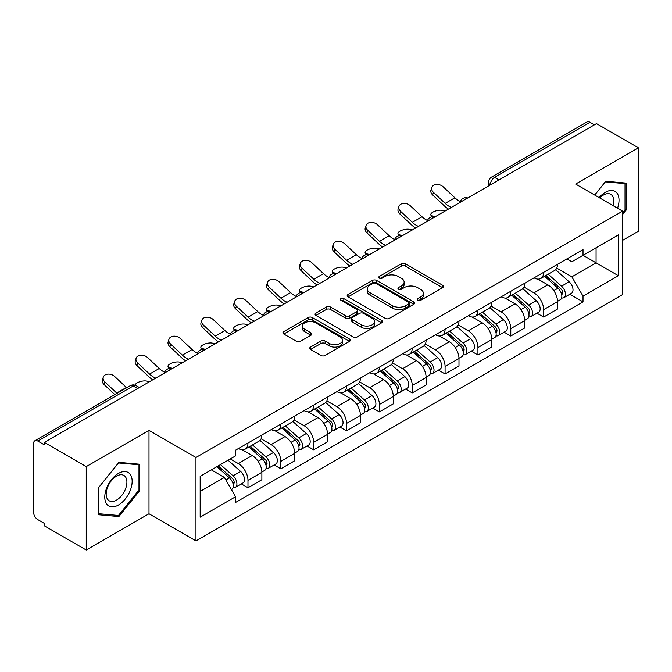 <?xml version="1.0" encoding="UTF-8"?>
<svg xmlns="http://www.w3.org/2000/svg" width="672" height="672" viewBox="0 0 672 672"><rect width="100%" height="100%" fill="white"/><g stroke="black" fill="none" stroke-linecap="round" stroke-linejoin="round"><path stroke-width="1.01" d="M417.766 300.317A2.05 1.184 0 0 0 420.664 300.317L442.621 287.633A2.923 1.688 0 0 0 443.478 286.44A2.923 1.688 0 0 0 442.621 285.247L405.418 263.768A2.923 1.688 0 0 0 401.285 263.768L379.319 276.452A2.05 1.184 0 0 0 378.722 277.284A2.05 1.184 0 0 0 379.319 278.116A2.05 1.184 0 0 0 382.217 278.116L385.056 276.478A9.358 5.401 0 0 1 398.286 276.478L401.386 278.267A9.358 5.401 0 0 1 404.124 282.089A9.358 5.401 0 0 1 401.386 285.902L398.546 287.549A2.05 1.184 0 0 0 397.942 288.38A2.05 1.184 0 0 0 398.546 289.22A2.05 1.184 0 0 0 401.436 289.22L404.275 287.574A9.358 5.401 0 0 1 417.505 287.574L420.605 289.363A9.358 5.401 0 0 1 423.352 293.185A9.358 5.401 0 0 1 420.605 297.007L417.766 298.645A2.05 1.184 0 0 0 417.169 299.477A2.05 1.184 0 0 0 417.766 300.317L417.766 298.645M310.54 347.071A2.923 1.688 0 0 0 309.683 348.264A2.923 1.688 0 0 0 310.54 349.457L320.981 355.48A2.923 1.688 0 0 0 325.114 355.48L349.499 341.401A2.923 1.688 0 0 0 350.356 340.208A2.923 1.688 0 0 0 349.499 339.016L312.295 317.528A2.923 1.688 0 0 0 308.162 317.528L283.769 331.615A2.923 1.688 0 0 0 282.912 332.808A2.923 1.688 0 0 0 283.769 334.001L296.377 341.275A2.923 1.688 0 0 0 300.51 341.275L310.951 335.252A2.923 1.688 0 0 0 311.808 334.06A2.923 1.688 0 0 0 310.951 332.867L304.702 329.255A7.82 4.511 0 0 1 302.408 326.063A7.82 4.511 0 0 1 307.238 321.896A7.82 4.511 0 0 1 315.756 322.871L340.25 337.016A7.82 4.511 0 0 1 342.544 340.208A7.82 4.511 0 0 1 337.714 344.375A7.82 4.511 0 0 1 329.196 343.4L325.114 341.04A2.923 1.688 0 0 0 320.981 341.04L310.54 347.071L310.54 349.457M195.964 457.481L148.999 430.374L86.243 466.603L44.344 442.411L596.492 123.623L638.4 147.823L575.644 184.052L622.608 211.159L195.964 457.481L195.964 540.893L622.608 294.571L622.608 211.159M385.266 318.368A2.923 1.688 0 0 0 389.399 318.368L413.784 304.282A2.923 1.688 0 0 0 414.641 303.089A2.923 1.688 0 0 0 413.784 301.896L376.58 280.417A2.923 1.688 0 0 0 372.448 280.417L348.054 294.496A2.923 1.688 0 0 0 347.197 295.688A2.923 1.688 0 0 0 348.054 296.881L385.266 318.368M341.746 300.762A2.05 1.184 0 0 1 343.82 301.048L343.82 298.612L381.646 320.452A2.923 1.688 0 0 1 382.502 321.644A2.923 1.688 0 0 1 381.646 322.837L357.252 336.924A2.923 1.688 0 0 1 353.119 336.924L315.916 315.445L315.916 313.06A2.923 1.688 0 0 0 315.059 314.252A2.923 1.688 0 0 0 315.916 315.445M315.916 313.06L326.348 307.028A2.923 1.688 0 0 1 330.49 307.028L345.576 315.739A2.923 1.688 0 0 0 349.709 315.739L356.63 311.741A2.923 1.688 0 0 0 357.487 310.548A2.923 1.688 0 0 0 356.63 309.355L340.922 300.283A2.05 1.184 0 0 1 340.326 299.452A2.05 1.184 0 0 1 341.586 298.36A2.05 1.184 0 0 1 343.82 298.612M86.243 466.603L86.243 550.007L44.344 525.815L44.344 523.379L37.808 519.616A5.956 3.436 -120 0 1 33.6 512.316L33.6 443.503A5.956 3.436 -120 0 1 34.835 440.773L130.225 385.703A5.956 3.436 60 0 1 133.207 385.997L37.808 441.067A5.956 3.436 -120 0 0 34.835 440.773M622.608 240.341L638.4 231.227L638.4 147.823M86.243 550.007L148.999 513.778L195.964 540.893M44.344 442.411L44.344 444.839L37.808 441.067M498.994 179.92L494.567 177.366A5.956 3.436 60 0 0 491.593 177.072L586.984 121.993A5.956 3.436 60 0 1 589.966 122.287L494.567 177.366A5.956 3.436 120 0 0 490.358 184.657L490.358 184.901M594.384 124.841L589.966 122.287M543.64 272.32A13.7 7.913 60 0 1 540.8 278.468L554.694 270.446A13.7 7.913 -120 0 0 557.533 264.298M523.908 287.07L533.946 292.866A13.7 7.913 60 0 1 543.64 309.641L557.533 301.619A13.7 7.913 -120 0 0 547.848 284.844L537.902 279.098M557.533 301.619L557.533 309.036L543.64 317.058L536.97 313.211M540.8 278.468A13.7 7.913 60 0 1 534.055 277.847M543.64 309.641L543.64 317.058M510.787 291.287A13.7 7.913 60 0 1 507.948 297.436L521.85 289.414A13.7 7.913 -120 0 0 524.681 283.256M504.118 332.178L510.787 336.025L524.681 328.003L524.681 320.586A13.7 7.913 -120 0 0 514.996 303.811L505.05 298.066M507.948 297.436A13.7 7.913 60 0 1 501.203 296.814M491.064 306.037L501.102 311.833A13.7 7.913 60 0 1 510.787 328.608L510.787 336.025M477.935 310.254A13.7 7.913 60 0 1 475.096 316.403L488.998 308.372A13.7 7.913 -120 0 0 491.828 302.224M471.274 351.145L477.935 354.992L491.837 346.97L491.837 339.553A13.7 7.913 -120 0 0 482.143 322.77L472.198 317.033M475.096 316.403A13.7 7.913 60 0 1 468.35 315.781M458.212 325.004L468.25 330.8A13.7 7.913 60 0 1 477.935 347.575L477.935 354.992M445.082 329.221A13.7 7.913 60 0 1 442.243 335.37L456.145 327.34A13.7 7.913 -120 0 0 458.984 321.191M438.421 370.112L445.082 373.96L458.984 365.938L458.984 358.52A13.7 7.913 -120 0 0 449.291 341.737L439.345 336M442.243 335.37A13.7 7.913 60 0 1 435.498 334.748M425.359 343.972L435.397 349.768A13.7 7.913 60 0 1 445.082 366.542L445.082 373.96M412.23 348.18A13.7 7.913 60 0 1 409.391 354.337L423.293 346.307A13.7 7.913 -120 0 0 426.132 340.158M405.569 389.08L412.23 392.927L426.132 384.905L426.132 377.488A13.7 7.913 -120 0 0 416.447 360.704L406.493 354.967M409.391 354.337A13.7 7.913 60 0 1 402.654 353.716M392.507 362.939L402.545 368.735A13.7 7.913 60 0 1 412.23 385.51L412.23 392.927M379.378 367.147A13.7 7.913 60 0 1 376.547 373.296L390.44 365.274A13.7 7.913 -120 0 0 393.28 359.125M372.716 408.047L379.378 411.894L393.28 403.872L393.28 396.455A13.7 7.913 -120 0 0 383.594 379.672L373.64 373.926M376.547 373.296A13.7 7.913 60 0 1 369.802 372.683M359.654 381.906L369.692 387.694A13.7 7.913 60 0 1 379.378 404.477L379.378 411.894M346.525 386.114A13.7 7.913 60 0 1 343.694 392.263L357.588 384.241A13.7 7.913 -120 0 0 360.427 378.092M339.864 427.014L346.525 430.861L360.427 422.831L360.427 415.422A13.7 7.913 -120 0 0 350.742 398.639L340.796 392.893M343.694 392.263A13.7 7.913 60 0 1 336.949 391.65M326.802 400.865L336.84 406.661A13.7 7.913 60 0 1 346.525 423.444L346.525 430.861M313.681 405.082A13.7 7.913 60 0 1 310.842 411.23L324.736 403.208A13.7 7.913 -120 0 0 327.575 397.06M307.012 445.981L313.681 449.828L327.575 441.798L327.575 434.381A13.7 7.913 -120 0 0 317.89 417.606L307.944 411.86M310.842 411.23A13.7 7.913 60 0 1 304.097 410.617M293.95 419.832L303.988 425.628A13.7 7.913 60 0 1 313.681 442.411L313.681 449.828M280.829 424.049A13.7 7.913 60 0 1 277.99 430.198L291.892 422.176A13.7 7.913 -120 0 0 294.722 416.027M274.159 464.948L280.829 468.796L294.722 460.765L294.722 453.348A13.7 7.913 -120 0 0 285.037 436.573L275.092 430.828M277.99 430.198A13.7 7.913 60 0 1 271.244 429.584M261.106 438.799L271.144 444.595A13.7 7.913 60 0 1 280.829 461.378L280.829 468.796M247.976 443.016A13.7 7.913 60 0 1 245.137 449.165L259.039 441.143A13.7 7.913 -120 0 0 261.87 434.994M241.315 483.907L247.976 487.754L261.87 479.732L261.87 472.315A13.7 7.913 -120 0 0 252.185 455.54L242.239 449.795M245.137 449.165A13.7 7.913 60 0 1 238.392 448.552M230.286 458.942L238.291 463.562A13.7 7.913 60 0 1 247.976 480.346L247.976 487.754M566.908 258.88L571.855 261.744L618.391 234.872L596.072 247.758L596.072 262.836L571.855 276.814L556.76 268.103M200.172 491.408L224.389 477.422L235.553 496.759L200.172 517.18L200.172 476.33L235.553 455.902L235.553 450.19L583.019 249.581L583.019 255.293L618.391 275.722L583.019 296.15L571.855 276.814M618.391 234.872L618.391 275.722M235.553 496.759L235.553 502.471L583.019 301.862L583.019 296.15M622.608 214.502L626.077 210.185L626.077 183.086L605.758 181.272L594.686 195.048M148.999 430.374L148.999 513.778M98.566 514.744L118.885 516.558L139.205 491.274L139.205 464.184L118.885 462.361L98.566 487.645L98.566 514.744M224.389 477.422L211.336 469.888M569.822 294.244L583.019 301.862M625.027 209.572L626.077 210.185M116.743 515.315L118.885 516.558M138.155 490.669L139.205 491.274M418.58 300.602L420.605 299.435A9.358 5.401 0 0 0 423.352 295.621L423.352 293.185M404.124 282.089L404.124 284.516A9.358 5.401 0 0 1 401.386 288.338L399.361 289.506M442.579 287.658L405.418 266.196A2.923 1.688 0 0 0 401.285 266.196L380.134 278.41M413.75 304.307L376.58 282.845A2.923 1.688 0 0 0 372.448 282.845L348.096 296.906M408.618 303.929A2.05 1.184 0 0 0 409.223 303.089A2.05 1.184 0 0 0 408.618 302.257L375.959 283.399A2.05 1.184 0 0 0 373.069 283.399L370.07 285.13A9.358 5.401 0 0 0 367.332 288.952A9.358 5.401 0 0 0 370.07 292.765L392.389 305.659A9.358 5.401 0 0 0 405.619 305.659L408.618 303.929L408.618 306.356A2.05 1.184 0 0 0 409.223 305.525L409.223 303.089M367.332 288.952L367.332 291.379A9.358 5.401 0 0 0 370.07 295.201L370.07 292.765M408.618 306.356L405.619 308.087A9.358 5.401 0 0 1 392.389 308.087L370.07 295.201M315.949 315.462L326.348 309.464L326.348 307.028M357.487 310.548L357.487 312.984A2.923 1.688 0 0 1 356.63 314.177L349.709 318.175A2.923 1.688 0 0 1 345.576 318.175L330.49 309.464A2.923 1.688 0 0 0 326.348 309.464M343.82 301.048L381.604 322.862M361.234 324.778A7.82 4.511 0 0 0 369.751 325.76A7.82 4.511 0 0 0 374.581 321.586A7.82 4.511 0 0 0 372.288 318.394L363.661 313.412A2.923 1.688 0 0 0 359.528 313.412L352.607 317.411A2.923 1.688 0 0 0 351.75 318.604A2.923 1.688 0 0 0 352.607 319.796L361.234 324.778L361.234 327.214A7.82 4.511 0 0 0 369.751 328.188A7.82 4.511 0 0 0 374.581 324.022L374.581 321.586M351.75 318.604L351.75 321.04A2.923 1.688 0 0 0 352.607 322.232L352.607 319.796M361.234 327.214L352.607 322.232M342.544 340.208L342.544 342.636A7.82 4.511 0 0 1 337.714 346.811A7.82 4.511 0 0 1 329.196 345.828L325.114 343.476A2.923 1.688 0 0 0 320.981 343.476L310.582 349.474M302.408 326.063L302.408 328.499A7.82 4.511 0 0 0 304.702 331.691L304.702 329.255M310.918 335.278L304.702 331.691M349.499 339.016L349.499 341.401L312.295 319.964A2.923 1.688 0 0 0 308.162 319.964L283.811 334.026M445.175 210.983L442.336 210.37A6.846 2.604 -13.1 0 0 434.734 211.294A6.846 2.604 -13.1 0 0 430.819 214.721A6.846 2.604 -13.1 0 0 432.65 215.964L435.49 216.577M544.589 276.284L557.97 288.229A7.442 4.301 60 0 1 560.314 299.737L557.533 301.342M544.942 276.595L551.242 280.232M545.941 275.503L560.834 288.792A3.57 2.066 60 0 1 561.952 294.319A3.57 2.066 60 0 1 561.632 294.445M548.167 274.218L561.557 286.163A7.442 4.301 60 0 1 563.892 297.671A7.442 4.301 60 0 1 561.641 297.914M555.635 269.732L569.134 281.778A7.442 4.301 60 0 1 571.469 293.294L563.892 297.671M460.362 201.516A18.463 10.66 60 0 1 454.885 197.786L443.15 186.782A6.846 4.948 17.7 0 0 436.54 184.439A6.846 4.948 17.7 0 0 431.785 187.496A6.846 4.948 17.7 0 0 433.465 192.377L432.65 194.93A6.846 4.948 -162.3 0 1 430.97 190.05L431.785 187.496M451.399 207.396A18.463 10.66 60 0 1 445.2 203.381L433.465 192.377M432.65 194.93L444.385 205.926A22.336 12.894 -120 0 0 448.468 209.093M412.322 229.95L409.483 229.337A6.846 2.604 -13.1 0 0 401.881 230.252A6.846 2.604 -13.1 0 0 397.975 233.688A6.846 2.604 -13.1 0 0 399.798 234.931L402.637 235.544M511.736 295.243L525.126 307.196A7.442 4.301 60 0 1 527.461 318.704L524.681 320.309M512.089 295.562L518.389 299.2M513.089 294.47L527.982 307.759A3.57 2.066 60 0 1 529.099 313.286A3.57 2.066 60 0 1 528.78 313.412M515.315 293.177L528.704 305.122A7.442 4.301 60 0 1 531.04 316.638A7.442 4.301 60 0 1 528.788 316.873M522.782 288.7L536.281 300.745A7.442 4.301 60 0 1 538.616 312.262L531.04 316.638M379.478 248.917L376.631 248.304A6.846 2.604 -13.1 0 0 369.029 249.22A6.846 2.604 -13.1 0 0 365.123 252.655A6.846 2.604 -13.1 0 0 366.946 253.89L369.785 254.512M478.884 314.21L492.274 326.155A7.442 4.301 60 0 1 494.609 337.672L491.828 339.276M479.237 314.53L485.537 318.167M480.236 313.438L495.13 326.726A3.57 2.066 60 0 1 496.255 332.254A3.57 2.066 60 0 1 495.928 332.38M482.462 312.144L495.852 324.089A7.442 4.301 60 0 1 498.187 335.605A7.442 4.301 60 0 1 495.936 335.84M489.93 307.667L503.429 319.712A7.442 4.301 60 0 1 505.772 331.229L498.187 335.605M617.543 208.236A19.354 11.18 120 0 0 617.19 193.376A19.354 11.18 120 0 0 599.138 197.61M613.108 205.674A14.658 8.459 120 0 0 612.394 195.854A14.658 8.459 120 0 0 610.747 194.326A14.658 8.459 120 0 0 599.735 197.954M594.728 195.065L605.338 181.868L625.027 183.632L625.027 209.882L622.608 212.898M623.725 182.876L625.027 183.632M130.318 474.474A19.354 11.18 120 0 0 111.619 479.48A19.354 11.18 120 0 0 106.613 503.966A19.354 11.18 120 0 0 125.311 498.952A19.354 11.18 120 0 0 130.318 474.474M125.521 476.944A14.658 8.459 120 0 0 123.875 475.415A14.658 8.459 120 0 0 110.233 482.261A14.658 8.459 120 0 0 107.57 499.271A14.658 8.459 120 0 0 109.217 500.8A14.658 8.459 120 0 0 122.858 493.962A14.658 8.459 120 0 0 125.521 476.944M118.465 515.466L98.776 513.71L98.776 487.46L118.465 462.966L138.155 464.722L138.155 490.972L118.465 515.466M136.853 463.966L138.155 464.722M427.51 220.483A18.463 10.66 60 0 1 422.041 216.754L410.298 205.75A6.846 4.948 17.7 0 0 403.687 203.406A6.846 4.948 17.7 0 0 398.933 206.464A6.846 4.948 17.7 0 0 400.613 211.344L399.798 213.898A6.846 4.948 -162.3 0 1 398.118 209.017L398.933 206.464M418.547 226.363A18.463 10.66 60 0 1 412.348 222.34L400.613 211.344M399.798 213.898L411.541 224.893A22.336 12.894 -120 0 0 415.615 228.052M394.657 239.442A18.463 10.66 60 0 1 389.189 235.721L377.446 224.717A6.846 4.948 17.7 0 0 370.835 222.373A6.846 4.948 17.7 0 0 366.08 225.431A6.846 4.948 17.7 0 0 367.76 230.311L366.946 232.856A6.846 4.948 -162.3 0 1 365.266 227.976L366.08 225.431M385.694 245.33A18.463 10.66 60 0 1 379.504 241.307L367.76 230.311M366.946 232.856L378.689 243.86A22.336 12.894 -120 0 0 382.763 247.019M346.626 267.884L343.787 267.271A6.846 2.604 -13.1 0 0 336.176 268.187A6.846 2.604 -13.1 0 0 332.27 271.622A6.846 2.604 -13.1 0 0 334.093 272.857L336.932 273.479M446.032 333.178L459.421 345.122A7.442 4.301 60 0 1 461.756 356.639L458.976 358.243M446.384 333.497L452.684 337.134M447.384 332.405L462.277 345.694A3.57 2.066 60 0 1 463.403 351.221A3.57 2.066 60 0 1 463.075 351.347M449.61 331.111L463 343.056A7.442 4.301 60 0 1 465.335 354.572A7.442 4.301 60 0 1 463.092 354.808M457.078 326.634L470.576 338.68A7.442 4.301 60 0 1 472.92 350.196L465.335 354.572M313.774 286.852L310.934 286.23A6.846 2.604 -13.1 0 0 303.324 287.154A6.846 2.604 -13.1 0 0 299.418 290.59A6.846 2.604 -13.1 0 0 301.249 291.824L304.088 292.446M413.179 352.145L426.569 364.09A7.442 4.301 60 0 1 428.904 375.606L426.124 377.21M413.532 352.464L419.84 356.101M414.532 351.364L429.425 364.661A3.57 2.066 60 0 1 430.55 370.188A3.57 2.066 60 0 1 430.223 370.314M416.758 350.078L430.147 362.023A7.442 4.301 60 0 1 432.482 373.54A7.442 4.301 60 0 1 430.24 373.775M424.225 345.601L437.732 357.647A7.442 4.301 60 0 1 440.068 369.163L432.482 373.54M280.921 305.819L278.082 305.197A6.846 2.604 -13.1 0 0 270.472 306.121A6.846 2.604 -13.1 0 0 266.566 309.557A6.846 2.604 -13.1 0 0 268.397 310.792L271.236 311.413M380.327 371.112L393.716 383.057A7.442 4.301 60 0 1 396.052 394.573L393.28 396.178M380.688 371.431L386.988 375.068M381.679 370.331L396.572 383.628A3.57 2.066 60 0 1 397.698 389.155A3.57 2.066 60 0 1 397.37 389.281M383.914 369.046L397.295 380.99A7.442 4.301 60 0 1 399.63 392.507A7.442 4.301 60 0 1 397.387 392.742M391.373 364.568L404.88 376.614A7.442 4.301 60 0 1 407.215 388.13L399.63 392.507M361.805 258.409A18.463 10.66 60 0 1 356.336 254.68L344.593 243.684A6.846 4.948 17.7 0 0 337.982 241.34A6.846 4.948 17.7 0 0 333.228 244.398A6.846 4.948 17.7 0 0 334.908 249.278L334.093 251.824A6.846 4.948 -162.3 0 1 332.413 246.943L333.228 244.398M352.842 264.298A18.463 10.66 60 0 1 346.651 260.274L334.908 249.278M334.093 251.824L345.836 262.828A22.336 12.894 -120 0 0 349.91 265.986M328.952 277.376A18.463 10.66 60 0 1 323.484 273.647L311.749 262.651A6.846 4.948 17.7 0 0 305.13 260.308A6.846 4.948 17.7 0 0 300.376 263.365A6.846 4.948 17.7 0 0 302.056 268.246L301.249 270.791A6.846 4.948 -162.3 0 1 299.561 265.91L300.376 263.365M319.99 283.265A18.463 10.66 60 0 1 313.799 279.241L302.056 268.246M301.249 270.791L312.984 281.795A22.336 12.894 -120 0 0 317.058 284.953M296.108 296.344A18.463 10.66 60 0 1 290.632 292.614L278.897 281.618A6.846 4.948 17.7 0 0 272.278 279.275A6.846 4.948 17.7 0 0 267.523 282.332A6.846 4.948 17.7 0 0 269.212 287.213L268.397 289.758A6.846 4.948 -162.3 0 1 266.708 284.878L267.523 282.332M287.137 302.232A18.463 10.66 60 0 1 280.946 298.208L269.212 287.213M268.397 289.758L280.132 300.754A22.336 12.894 -120 0 0 284.206 303.92M248.069 324.786L245.23 324.164A6.846 2.604 -13.1 0 0 237.619 325.088A6.846 2.604 -13.1 0 0 233.713 328.524A6.846 2.604 -13.1 0 0 235.544 329.759L238.384 330.38M347.483 390.079L360.864 402.024A7.442 4.301 60 0 1 363.199 413.54L360.427 415.145M347.836 390.398L354.136 394.036M348.827 389.298L363.728 402.595A3.57 2.066 60 0 1 364.846 408.114A3.57 2.066 60 0 1 364.518 408.248M351.061 388.013L364.442 399.958A7.442 4.301 60 0 1 366.786 411.474A7.442 4.301 60 0 1 364.535 411.709M358.52 383.536L372.028 395.581A7.442 4.301 60 0 1 374.363 407.098L366.786 411.474M263.256 315.311A18.463 10.66 60 0 1 257.779 311.581L246.044 300.586A6.846 4.948 17.7 0 0 239.425 298.242A6.846 4.948 17.7 0 0 234.679 301.3A6.846 4.948 17.7 0 0 236.359 306.18L235.544 308.725A6.846 4.948 -162.3 0 1 233.864 303.845L234.679 301.3M254.285 321.199A18.463 10.66 60 0 1 248.094 317.176L236.359 306.18M235.544 308.725L247.279 319.721A22.336 12.894 -120 0 0 251.353 322.888M215.216 343.753L212.377 343.132A6.846 2.604 -13.1 0 0 204.775 344.056A6.846 2.604 -13.1 0 0 200.861 347.483A6.846 2.604 -13.1 0 0 202.692 348.726L205.531 349.348M314.63 409.046L328.012 420.991A7.442 4.301 60 0 1 330.355 432.508L327.575 434.112M314.983 409.366L321.283 413.003M315.974 408.265L330.876 421.562A3.57 2.066 60 0 1 331.993 427.081A3.57 2.066 60 0 1 331.674 427.216M318.209 406.98L331.598 418.925A7.442 4.301 60 0 1 333.934 430.441A7.442 4.301 60 0 1 331.682 430.676M325.668 402.494L339.175 414.548A7.442 4.301 60 0 1 341.51 426.056L333.934 430.441M230.404 334.278A18.463 10.66 60 0 1 224.927 330.548L213.192 319.553A6.846 4.948 17.7 0 0 206.581 317.209A6.846 4.948 17.7 0 0 201.827 320.267A6.846 4.948 17.7 0 0 203.507 325.147L202.692 327.692A6.846 4.948 -162.3 0 1 201.012 322.812L201.827 320.267M221.441 340.158A18.463 10.66 60 0 1 215.242 336.143L203.507 325.147M202.692 327.692L214.427 338.688A22.336 12.894 -120 0 0 218.509 341.855M182.364 362.72L179.525 362.099A6.846 2.604 -13.1 0 0 171.923 363.023A6.846 2.604 -13.1 0 0 168.017 366.45A6.846 2.604 -13.1 0 0 169.84 367.693L172.679 368.315M281.778 428.014L295.159 439.958A7.442 4.301 60 0 1 297.503 451.466L294.722 453.071M282.131 428.333L288.431 431.97M283.13 427.232L298.024 440.521A3.57 2.066 60 0 1 299.141 446.048A3.57 2.066 60 0 1 298.822 446.183M285.356 425.947L298.746 437.892A7.442 4.301 60 0 1 301.081 449.4A7.442 4.301 60 0 1 298.83 449.644M292.824 421.462L306.323 433.516A7.442 4.301 60 0 1 308.658 445.024L301.081 449.4M197.551 353.245A18.463 10.66 60 0 1 192.083 349.516L180.34 338.52A6.846 4.948 17.7 0 0 173.729 336.176A6.846 4.948 17.7 0 0 168.974 339.234A6.846 4.948 17.7 0 0 170.654 344.114L169.84 346.66A6.846 4.948 -162.3 0 1 168.16 341.779L168.974 339.234M188.588 359.125A18.463 10.66 60 0 1 182.389 355.11L170.654 344.114M169.84 346.66L181.574 357.655A22.336 12.894 -120 0 0 185.657 360.822M149.52 381.688L146.672 381.066A6.846 2.604 -13.1 0 0 139.306 381.898A6.846 2.604 -13.1 0 0 135.139 385.224M248.926 446.981L262.315 458.926A7.442 4.301 60 0 1 264.65 470.434L261.87 472.038M249.278 447.292L255.578 450.937M250.278 446.2L265.171 459.488A3.57 2.066 60 0 1 266.297 465.016A3.57 2.066 60 0 1 265.969 465.15M252.504 444.914L265.894 456.859A7.442 4.301 60 0 1 268.229 468.367A7.442 4.301 60 0 1 265.978 468.611M259.972 440.429L273.47 452.483A7.442 4.301 60 0 1 275.814 463.991L268.229 468.367M138.365 386.963L139.826 387.274M164.699 372.212A18.463 10.66 60 0 1 159.23 368.483L147.487 357.487A6.846 4.948 17.7 0 0 140.876 355.144A6.846 4.948 17.7 0 0 136.122 358.201A6.846 4.948 17.7 0 0 137.802 363.082L136.987 365.627A6.846 4.948 -162.3 0 1 135.307 360.746L136.122 358.201M155.736 378.092A18.463 10.66 60 0 1 149.537 374.077L137.802 363.082M136.987 365.627L148.73 376.622A22.336 12.894 -120 0 0 152.804 379.789M216.896 466.679L229.463 477.893A7.442 4.301 60 0 1 231.798 489.401L231.428 489.619M217.022 466.603L222.726 469.896M218.24 465.898L232.319 478.456A3.57 2.066 60 0 1 233.444 483.983A3.57 2.066 60 0 1 233.117 484.117M220.475 464.612L233.041 475.826A7.442 4.301 60 0 1 235.376 487.334A7.442 4.301 60 0 1 233.125 487.578M228.052 460.236L240.618 471.45A7.442 4.301 60 0 1 242.962 482.958L235.376 487.334M126.697 387.744A18.463 10.66 60 0 1 126.378 387.45L114.635 376.454A6.846 4.948 17.7 0 0 108.024 374.111A6.846 4.948 17.7 0 0 103.27 377.16A6.846 4.948 17.7 0 0 104.95 382.04L104.135 384.594A6.846 4.948 -162.3 0 1 102.455 379.714L103.27 377.16M117.004 393.33A18.463 10.66 60 0 1 116.693 393.044L104.95 382.04M104.135 384.594L114.82 394.598M490.568 184.783L490.358 184.657A5.956 3.436 0 0 1 488.611 182.23L488.611 185.909M280.829 461.378L294.722 453.348M313.681 442.411L327.575 434.381M346.525 423.444L360.427 415.422M379.378 404.477L393.28 396.455M412.23 385.51L426.132 377.488M445.082 366.542L458.984 358.52M477.935 347.575L491.837 339.553M510.787 328.608L524.681 320.586M247.976 480.346L261.87 472.315M238.291 463.562L252.185 455.54M271.144 444.595L285.037 436.573M303.988 425.628L317.89 417.606M336.84 406.661L350.742 398.639M369.692 387.694L383.594 379.672M402.545 368.735L416.447 360.704M435.397 349.768L449.291 341.737M468.25 330.8L482.143 322.77M501.102 311.833L514.996 303.811M533.946 292.866L547.848 284.844M467.25 198.248A5.956 3.436 120 0 0 464.612 199.76M434.398 217.216A5.956 3.436 120 0 0 431.768 218.728M401.545 236.174A5.956 3.436 120 0 0 398.916 237.695M368.693 255.142A5.956 3.436 120 0 0 366.064 256.662M335.84 274.109A5.956 3.436 120 0 0 333.211 275.629M302.988 293.076A5.956 3.436 120 0 0 300.359 294.596M270.136 312.043A5.956 3.436 120 0 0 267.506 313.564M237.283 331.01A5.956 3.436 120 0 0 234.654 332.531M204.439 349.978A5.956 3.436 120 0 0 201.81 351.498M171.587 368.945A5.956 3.436 120 0 0 168.958 370.465M137.626 388.55L133.207 385.997A5.956 3.436 120 0 1 136.181 385.703A5.956 5.956 0 0 0 130.225 385.703M420.605 299.435L420.605 297.007M398.546 289.22L398.546 287.549M401.386 288.338L401.386 285.902M379.319 278.116L379.319 276.452M401.285 266.196L401.285 263.768M405.418 266.196L405.418 263.768M442.621 287.633L442.621 285.247M348.054 296.881L348.054 294.496M372.448 282.845L372.448 280.417M376.58 282.845L376.58 280.417M413.784 304.282L413.784 301.896M392.389 308.087L392.389 305.659M405.619 308.087L405.619 305.659M330.49 309.464L330.49 307.028M345.576 318.175L345.576 315.739M349.709 318.175L349.709 315.739M356.63 314.177L356.63 311.741M381.646 322.837L381.646 320.452M320.981 343.476L320.981 341.04M325.114 343.476L325.114 341.04M329.196 345.828L329.196 343.4M310.951 335.252L310.951 332.867M283.769 334.001L283.769 331.615M308.162 319.964L308.162 317.528M312.295 319.964L312.295 317.528M432.65 215.964L432.81 216.644M557.97 288.229L553.795 290.632M562.691 292.681L561.355 293.454M569.134 281.778L561.557 286.163M445.2 203.381L454.885 197.786M399.798 234.931L399.958 235.612M525.126 307.196L520.951 309.599M529.847 311.648L528.503 312.421M536.281 300.745L528.704 305.122M366.946 253.89L367.105 254.57M492.274 326.155L488.099 328.566M496.994 330.616L495.65 331.388M503.429 319.712L495.852 324.089M412.348 222.34L422.041 216.754M379.504 241.307L389.189 235.721M334.093 272.857L334.253 273.538M459.421 345.122L455.246 347.533M464.142 349.583L462.798 350.356M470.576 338.68L463 343.056M301.249 291.824L301.4 292.505M426.569 364.09L422.394 366.5M431.29 368.55L429.946 369.323M437.732 357.647L430.147 362.023M268.397 310.792L268.556 311.472M393.716 383.057L389.542 385.468M398.437 387.517L397.093 388.29M404.88 376.614L397.295 380.99M346.651 260.274L356.336 254.68M313.799 279.241L323.484 273.647M280.946 298.208L290.632 292.614M235.544 329.759L235.704 330.439M360.864 402.024L356.689 404.435M365.585 406.484L364.249 407.257M372.028 395.581L364.442 399.958M248.094 317.176L257.779 311.581M202.692 348.726L202.852 349.406M328.012 420.991L323.837 423.402M332.732 425.452L331.397 426.224M339.175 414.548L331.598 418.925M215.242 336.143L224.927 330.548M169.84 367.693L169.999 368.374M295.159 439.958L290.993 442.369M299.888 444.419L298.544 445.192M306.323 433.516L298.746 437.892M182.389 355.11L192.083 349.516M262.315 458.926L258.14 461.336M267.036 463.378L265.692 464.159M273.47 452.483L265.894 456.859M149.537 374.077L159.23 368.483M229.463 477.893L225.859 479.968M234.184 482.345L232.84 483.126M240.618 471.45L233.041 475.826M116.693 393.044L126.378 387.45M467.754 197.954A5.956 5.956 0 0 0 460.11 202.364M434.902 216.922A5.956 5.956 0 0 0 427.258 221.332M402.049 235.889A5.956 5.956 0 0 0 394.405 240.299M369.197 254.856A5.956 5.956 0 0 0 361.553 259.266M336.344 273.823A5.956 5.956 0 0 0 328.7 278.233M303.492 292.782A5.956 5.956 0 0 0 295.856 297.2M270.648 311.749A5.956 5.956 0 0 0 263.004 316.168M237.796 330.716A5.956 5.956 0 0 0 230.152 335.135M204.943 349.684A5.956 5.956 0 0 0 197.299 354.094M172.091 368.651A5.956 5.956 0 0 0 164.447 373.061M139.373 387.542L136.181 385.703M491.593 177.072A5.956 5.956 0 0 0 488.611 182.23M431.332 216.896L430.819 214.721M398.479 235.864L397.975 233.688M365.627 254.831L365.123 252.655M332.774 273.798L332.27 271.622M299.922 292.765L299.418 290.59M267.078 311.732L266.566 309.557M234.226 330.7L233.713 328.524M201.373 349.667L200.861 347.483M168.521 368.626L168.017 366.45"/></g></svg>
